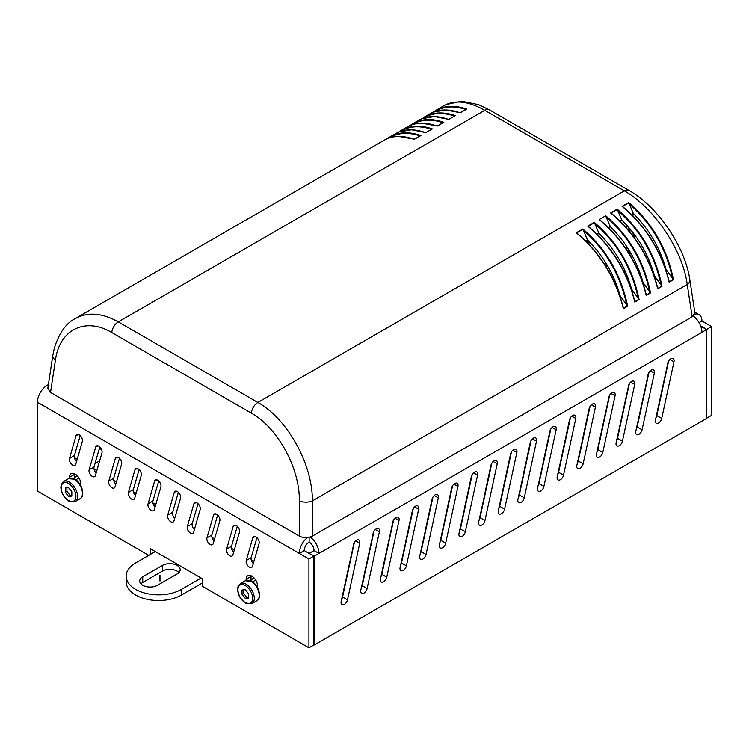 <?xml version="1.0" encoding="UTF-8"?>
<svg xmlns="http://www.w3.org/2000/svg" width="749" height="749" viewBox="0 0 749 749"><rect width="100%" height="100%" fill="white"/><g stroke="black" fill="none" stroke-linecap="round" stroke-linejoin="round"><path stroke-width="1.12" d="M623.748 271.091L625.649 272.177M607.439 265.558L605.932 266.429M606.175 263.442L606.063 265.642L605.089 265.08M605.847 266.288L606.063 265.642M586.074 240.878L591.401 243.959M634.712 260.427L633.448 261.158M620.106 296.379L620.303 296.267C614.208 274.377 603.282 255.634 587.534 240.036L585.802 241.038M631.566 289.76L631.763 289.657C625.668 267.758 614.742 249.014 598.994 233.426L597.253 234.428M643.016 283.15L643.213 283.038C637.118 261.148 626.201 242.404 610.444 226.807L608.712 227.808M654.476 276.54L654.673 276.428C648.578 254.529 637.652 235.785 621.904 220.197L620.172 221.198M665.927 269.921L666.133 269.809C660.038 247.919 649.111 229.175 633.364 213.577L631.632 214.579M407.082 126.984L407.203 126.918C415.536 122.256 425.563 121.975 437.276 126.075L443.839 122.284C432.004 118.258 421.706 118.698 412.924 123.613L410.087 125.476M443.427 122.433L437.276 126.075M412.924 123.613L418.728 120.271C427.052 115.646 437.051 115.374 448.726 119.456L455.298 115.664C443.464 111.638 433.156 112.088 424.383 117.003L430.179 113.651C438.511 109.026 448.511 108.764 460.186 112.846L466.749 109.054C454.924 105.029 444.616 105.469 435.843 110.384L444.466 105.403C455.205 99.636 468.649 101.265 484.79 110.309L624.357 190.883C653.943 207.398 682.882 250.466 687.226 284.461L692.142 316.846L694.81 312.623L689.866 279.967A9.26 5.309 171.4 0 1 689.866 280.004A9.26 5.309 171.4 0 1 687.226 284.461L312.389 500.875C312.633 464.23 287.541 418.934 257.871 402.466L118.305 321.892C102.126 312.876 87.792 311.762 75.303 318.54L75.115 318.643M384.171 140.213L384.293 140.147C392.626 135.485 402.653 135.204 414.356 139.305L420.929 135.513C409.094 131.487 398.786 131.927 390.014 136.842L395.809 133.5C404.142 128.875 414.141 128.603 425.816 132.685L432.379 128.894C420.554 124.868 410.246 125.317 401.473 130.232L398.637 132.096M390.014 136.842L387.177 138.705M435.843 110.384L433.006 112.256M431.976 129.043L425.816 132.685M454.886 115.814L448.726 119.456M420.517 135.663L414.356 139.305M466.346 109.204L460.186 112.846M643.129 283.497L643.569 283.244L650.544 292.953C644.168 261.701 629.235 235.972 605.744 215.759L599.181 219.551C622.953 239.596 638.644 264.893 646.237 295.434L646.106 294.516C638.523 264.631 623.131 239.82 599.93 220.075L599.593 219.682L599.93 220.075M650.226 292.784L646.312 295.04L646.106 294.516M605.726 216.133L610.444 226.807M631.679 290.106L632.109 289.854L639.094 299.563C632.708 268.32 617.775 242.592 594.294 222.378L598.994 233.426M587.722 226.161C611.502 246.215 627.185 271.503 634.778 302.053L634.646 301.126C627.063 271.241 611.671 246.43 588.48 226.694L587.722 226.161L594.294 222.378M620.219 296.726L620.659 296.473L627.634 306.182C621.249 274.93 606.316 249.202 582.834 228.988L587.534 240.036M576.271 232.78C600.043 252.825 615.725 278.122 623.327 308.663L623.196 307.745C615.612 277.86 600.221 253.05 577.02 233.304L576.271 232.78L582.834 228.988M666.048 270.267L666.479 270.014L673.463 279.723C667.078 248.471 652.145 222.743 628.664 202.53L633.364 213.577M622.091 206.321C645.872 226.367 661.554 251.664 669.147 282.204L669.016 281.287C661.433 251.402 646.041 226.591 622.85 206.846L622.091 206.321L628.664 202.53M654.589 276.877L655.029 276.624L662.004 286.333C655.618 255.091 640.685 229.363 617.204 209.149L621.904 220.197M610.632 212.941C634.412 232.986 650.095 258.274 657.697 288.824L657.566 287.897C649.982 258.021 634.59 233.201 611.39 213.465L610.632 212.941L617.204 209.149M588.48 226.694L588.134 226.292L594.275 222.753M638.766 299.394L634.862 301.65L634.646 301.126M611.39 213.465L611.044 213.062L617.185 209.523M661.676 286.165L657.772 288.421L657.566 287.897M577.02 233.304L576.674 232.902L582.816 229.363M627.306 306.013L623.402 308.27L623.196 307.745M622.85 206.846L622.503 206.452L628.636 202.904M673.136 279.555L669.231 281.811L669.016 281.287M619.994 221.021L621.913 219.916M608.544 227.64L610.454 226.535M597.075 234.259L598.994 233.145M585.624 240.869L587.544 239.764M631.454 214.411L633.364 213.306M629.141 190.527A9.26 5.346 120 0 0 628.982 190.424L489.415 109.85A9.26 5.346 120 0 0 489.387 109.831A9.26 5.346 120 0 0 484.79 110.309L118.305 321.892A9.26 5.346 120 0 0 111.788 332.556L251.355 413.139C277.729 427.763 299.825 468.153 299.347 500.875L299.347 536.097C303.691 538.156 308.036 538.156 312.389 536.097L692.142 316.846M75.284 318.55C66.006 323.231 58.993 333.202 54.246 348.454L52.804 355.541A9.26 5.309 8.6 0 0 52.795 355.56L47.852 388.216L50.52 392.439L55.435 360.054C59.555 329.438 85.489 316.78 111.788 332.556M299.347 536.097L50.52 392.439M155.315 551.564L135.653 562.92A32.404 18.706 180 0 0 126.16 576.15L126.16 581.814A32.404 18.706 -0 0 0 146.158 599.097A32.404 18.706 -0 0 0 181.473 595.043L181.473 589.369A32.404 18.706 180 0 1 146.158 593.433A32.404 18.706 180 0 1 126.16 576.15M177.12 573.94L157.477 585.278A10.411 6.011 180 0 1 146.13 586.579A10.411 6.011 180 0 1 139.698 581.027A10.411 6.011 180 0 1 142.75 576.767L162.383 565.429A10.411 6.011 180 0 1 173.74 564.128A10.411 6.011 180 0 1 180.172 569.68A10.411 6.011 180 0 1 177.12 573.94M178.936 572.517A10.411 6.011 -0 0 0 162.383 571.103L142.75 582.441A10.411 6.011 -0 0 0 140.924 583.855M181.473 589.369L201.144 578.022M641.032 409.094L640.535 409.385M621.389 420.432L620.893 420.723M601.747 431.77L601.25 432.061M582.113 443.108L581.617 443.399M562.471 454.446L561.975 454.737M542.828 465.794L542.332 466.075M523.186 477.132L522.69 477.413M503.553 488.47L503.056 488.751M483.91 499.808L483.414 500.089M202.754 582.759L181.473 595.043M214.682 538.625L212.051 537.707M74.423 478.967A8.099 4.681 60 0 1 75.949 476.682A8.099 4.681 60 0 1 77.718 476.317M74.385 457.62L77.203 459.249M94.028 468.958L96.846 470.587M113.661 480.296L116.479 481.925M133.303 491.644L136.121 493.263M152.946 502.982L155.764 504.601M251.187 581.018A8.099 4.681 60 0 1 252.713 578.734A8.099 4.681 60 0 1 254.482 578.368M231.507 548.334L234.325 549.963M251.14 559.672L253.958 561.301M487.159 482.815L487.655 482.525M506.792 471.477L507.288 471.187M526.435 460.139L526.931 459.849M546.077 448.801L546.573 448.511M565.71 437.453L566.207 437.173M585.353 426.115L585.849 425.835M604.995 414.777L605.492 414.497M624.638 403.439L625.134 403.159M644.271 392.102L644.767 391.821M159.986 575.382L159.986 581.055L159.874 575.382M701.055 327.163L701.729 326.77L706.644 329.607L706.644 418.429L314.243 644.983L314.243 556.161L309.328 553.548M150.38 554.41L150.38 548.708L202.754 578.949L202.754 586.504L308.934 647.81L313.84 644.983L313.84 556.161L304.225 550.599A6.947 4.007 120 0 1 309.131 542.098A6.947 4.007 60 0 1 314.046 550.599L309.328 553.324M400.565 565.28A4.625 2.668 120 0 0 401.483 563.014L413.298 508.477M479.117 519.928A4.625 2.668 120 0 0 480.043 517.653L491.85 463.125M557.677 474.566A4.625 2.668 120 0 0 558.604 472.301L570.41 417.764M538.044 485.914A4.625 2.668 120 0 0 538.962 483.639L550.768 429.102M459.483 531.266A4.625 2.668 120 0 0 460.41 528.991L472.216 474.463M420.198 553.942A4.625 2.668 120 0 0 421.125 551.667L432.931 497.139M498.759 508.59A4.625 2.668 120 0 0 499.686 506.315L511.492 451.778M577.32 463.228A4.625 2.668 120 0 0 578.247 460.963L590.053 406.426M518.402 497.252A4.625 2.668 120 0 0 519.329 494.977L531.135 440.44M439.841 542.604A4.625 2.668 120 0 0 440.768 540.329L452.574 485.801M361.28 587.956A4.625 2.668 120 0 0 362.207 585.69L374.013 531.153M616.596 440.552A4.625 2.668 120 0 0 617.522 438.277L629.329 383.75M636.238 429.214A4.625 2.668 120 0 0 637.165 426.939L648.971 372.412M380.923 576.618A4.625 2.668 120 0 0 381.85 574.352L393.656 519.815M596.962 451.89A4.625 2.668 120 0 0 597.889 449.625L609.695 395.088M655.881 417.876A4.625 2.668 120 0 0 656.807 415.601L668.614 361.074M341.638 599.303A4.625 2.668 120 0 0 342.565 597.028L354.371 542.491M694.623 314.243A13.885 8.014 -60 0 1 699.051 314.627A13.885 8.014 -60 0 1 701.925 320.984L711.55 326.545L701.925 332.331A13.885 8.014 -120 0 0 693.265 316.059M314.046 550.599L318.952 553.436L314.243 556.161M445.674 543.165A4.625 2.668 -60 0 1 440.215 547.959A4.625 2.668 -60 0 1 439.382 544.729L444.972 519.422A4.625 2.668 -60 0 1 445.103 518.308L451.647 488.067A4.625 2.668 -60 0 1 457.105 483.283A4.625 2.668 -60 0 1 457.939 486.513L445.674 543.165L440.768 540.329M536.499 441.161L524.234 497.813A4.625 2.668 -60 0 1 518.776 502.598A4.625 2.668 -60 0 1 517.943 499.368L523.532 474.061A4.625 2.668 -60 0 1 523.663 472.956L530.208 442.715A4.625 2.668 -60 0 1 535.666 437.931A4.625 2.668 -60 0 1 536.499 441.161L532.455 438.82M583.153 463.79A4.625 2.668 -60 0 1 577.694 468.584A4.625 2.668 -60 0 1 576.861 465.354L582.45 440.047A4.625 2.668 -60 0 1 582.582 438.933L589.126 408.701A4.625 2.668 -60 0 1 594.584 403.908A4.625 2.668 -60 0 1 595.418 407.138L583.153 463.79L578.247 460.963M516.866 452.499L504.592 509.151A4.625 2.668 -60 0 1 499.134 513.936A4.625 2.668 -60 0 1 498.3 510.706L503.89 485.399A4.625 2.668 -60 0 1 504.021 484.294L510.565 454.053A4.625 2.668 -60 0 1 516.033 449.269A4.625 2.668 -60 0 1 516.866 452.499L512.812 450.158M425.46 529.646L432.004 499.414A4.625 2.668 -60 0 1 437.472 494.621A4.625 2.668 -60 0 1 438.305 497.851L426.041 554.503A4.625 2.668 -60 0 1 420.573 559.297A4.625 2.668 -60 0 1 419.74 556.067L425.338 530.76A4.625 2.668 -60 0 1 425.46 529.646M477.581 475.175L465.316 531.827A4.625 2.668 -60 0 1 459.858 536.612A4.625 2.668 -60 0 1 459.025 533.382L464.614 508.084A4.625 2.668 -60 0 1 464.745 506.97L471.29 476.729A4.625 2.668 -60 0 1 476.748 471.945A4.625 2.668 -60 0 1 477.581 475.175L473.537 472.834M556.142 429.823L543.877 486.476A4.625 2.668 -60 0 1 538.409 491.26A4.625 2.668 -60 0 1 537.585 488.03L543.175 462.723A4.625 2.668 -60 0 1 543.297 461.618L549.85 431.377A4.625 2.668 -60 0 1 555.309 426.593A4.625 2.668 -60 0 1 556.142 429.823L552.097 427.482M563.52 475.138A4.625 2.668 -60 0 1 558.052 479.922A4.625 2.668 -60 0 1 557.219 476.692L562.817 451.385A4.625 2.668 -60 0 1 562.939 450.271L569.483 420.039A4.625 2.668 -60 0 1 574.951 415.246A4.625 2.668 -60 0 1 575.784 418.476L563.52 475.138L558.604 472.301M484.959 520.489A4.625 2.668 -60 0 1 479.491 525.274A4.625 2.668 -60 0 1 478.658 522.044L484.257 496.746A4.625 2.668 -60 0 1 484.378 495.632L490.923 465.391A4.625 2.668 -60 0 1 496.39 460.607A4.625 2.668 -60 0 1 497.224 463.837L484.959 520.489L480.043 517.653M418.663 509.189L406.398 565.841A4.625 2.668 -60 0 1 400.94 570.635A4.625 2.668 -60 0 1 400.106 567.405L405.696 542.098A4.625 2.668 -60 0 1 405.818 540.984L412.371 510.752A4.625 2.668 -60 0 1 417.83 505.959A4.625 2.668 -60 0 1 418.663 509.189L414.618 506.858M367.113 588.527A4.625 2.668 -60 0 1 361.655 593.311A4.625 2.668 -60 0 1 360.821 590.081L372.965 534.543A4.625 2.668 -60 0 1 374.987 529.88A4.625 2.668 -60 0 1 378.554 528.635A4.625 2.668 -60 0 1 379.387 531.865L367.113 588.527L362.207 585.69M622.438 441.114A4.625 2.668 -60 0 1 616.97 445.908A4.625 2.668 -60 0 1 616.137 442.678L628.28 387.13A4.625 2.668 -60 0 1 630.302 382.477A4.625 2.668 -60 0 1 633.869 381.232A4.625 2.668 -60 0 1 634.703 384.462L622.438 441.114L617.522 438.277M642.071 429.776A4.625 2.668 -60 0 1 636.613 434.57A4.625 2.668 -60 0 1 635.779 431.34L647.922 375.792A4.625 2.668 -60 0 1 649.935 371.139A4.625 2.668 -60 0 1 653.503 369.894A4.625 2.668 -60 0 1 654.336 373.124L642.071 429.776L637.165 426.939M386.756 577.179A4.625 2.668 -60 0 1 381.297 581.973A4.625 2.668 -60 0 1 380.464 578.743L392.607 523.195A4.625 2.668 -60 0 1 394.62 518.542A4.625 2.668 -60 0 1 398.187 517.297A4.625 2.668 -60 0 1 399.02 520.527L386.756 577.179L381.85 574.352M602.795 452.452A4.625 2.668 -60 0 1 597.337 457.246A4.625 2.668 -60 0 1 596.504 454.016L608.637 398.468A4.625 2.668 -60 0 1 610.66 393.815A4.625 2.668 -60 0 1 614.227 392.57A4.625 2.668 -60 0 1 615.06 395.8L602.795 452.452L597.889 449.625M667.556 364.454A4.625 2.668 -60 0 1 669.578 359.792A4.625 2.668 -60 0 1 673.145 358.556A4.625 2.668 -60 0 1 673.978 361.786L661.713 418.438A4.625 2.668 -60 0 1 656.255 423.222A4.625 2.668 -60 0 1 655.422 419.992L667.556 364.454M347.48 599.865A4.625 2.668 -60 0 1 342.012 604.649A4.625 2.668 -60 0 1 341.179 601.419L353.322 545.881A4.625 2.668 -60 0 1 355.344 541.218A4.625 2.668 -60 0 1 358.911 539.982A4.625 2.668 -60 0 1 359.745 543.212L347.48 599.865L342.565 597.028M304.225 550.599L299.31 553.436A13.885 8.014 -60 0 1 307.427 537.585M313.84 556.161L308.934 558.988L37.45 402.25L37.45 491.072L148.77 555.346M309.131 542.098L309.131 537.314M48.404 384.593L47.271 385.239A13.885 8.014 120 0 0 37.45 402.25M310.123 537.061A13.885 8.014 60 0 1 318.952 553.436L701.925 332.331M308.934 558.988L308.934 647.81M206.967 537.829L213.512 515.143A4.625 2.668 60 0 1 214.345 513.992A4.625 2.668 60 0 1 218.324 515.705A4.625 2.668 60 0 1 219.813 520.855L213.259 543.54A4.625 2.668 60 0 1 212.435 544.692A4.625 2.668 60 0 1 208.456 542.978A4.625 2.668 60 0 1 206.967 537.829L211.883 534.992A4.625 2.668 -120 0 0 214.036 540.872M128.407 492.468L134.96 469.792A4.625 2.668 60 0 1 135.794 468.64A4.625 2.668 60 0 1 139.763 470.344A4.625 2.668 60 0 1 141.252 475.503L134.708 498.179A4.625 2.668 60 0 1 133.874 499.33A4.625 2.668 60 0 1 129.895 497.626A4.625 2.668 60 0 1 128.407 492.468L133.322 489.631A4.625 2.668 -120 0 0 135.475 495.52M82.334 441.489L75.789 464.165A4.625 2.668 60 0 1 74.956 465.316A4.625 2.668 60 0 1 70.977 463.603A4.625 2.668 60 0 1 69.488 458.454L76.033 435.778A4.625 2.668 60 0 1 76.866 434.617A4.625 2.668 60 0 1 80.845 436.33A4.625 2.668 60 0 1 82.334 441.489M148.049 503.805L154.594 481.13A4.625 2.668 60 0 1 155.427 479.978A4.625 2.668 60 0 1 159.406 481.682A4.625 2.668 60 0 1 160.895 486.841L154.341 509.517A4.625 2.668 60 0 1 153.508 510.668A4.625 2.668 60 0 1 149.538 508.964A4.625 2.668 60 0 1 148.049 503.805L152.955 500.969A4.625 2.668 -120 0 0 155.109 506.858M226.61 549.167L233.154 526.481A4.625 2.668 60 0 1 233.988 525.33A4.625 2.668 60 0 1 237.967 527.043A4.625 2.668 60 0 1 239.446 532.193L232.902 554.878A4.625 2.668 60 0 1 232.068 556.03A4.625 2.668 60 0 1 228.099 554.316A4.625 2.668 60 0 1 226.61 549.167L231.516 546.33A4.625 2.668 -120 0 0 233.669 552.21M187.325 526.481L193.879 503.805A4.625 2.668 60 0 1 194.712 502.654A4.625 2.668 60 0 1 198.682 504.367A4.625 2.668 60 0 1 200.17 509.517L193.626 532.193A4.625 2.668 60 0 1 192.793 533.354A4.625 2.668 60 0 1 188.814 531.64A4.625 2.668 60 0 1 187.325 526.481L192.24 523.654A4.625 2.668 -120 0 0 194.394 529.534M108.774 481.13L115.318 458.454A4.625 2.668 60 0 1 116.151 457.302A4.625 2.668 60 0 1 120.121 459.006A4.625 2.668 60 0 1 121.61 464.165L115.065 486.841A4.625 2.668 60 0 1 114.232 487.992A4.625 2.668 60 0 1 110.253 486.288A4.625 2.668 60 0 1 108.774 481.13L113.679 478.293A4.625 2.668 -120 0 0 115.833 484.182M89.131 469.792L95.675 447.116A4.625 2.668 60 0 1 96.509 445.964A4.625 2.668 60 0 1 100.488 447.668A4.625 2.668 60 0 1 101.967 452.827L95.423 475.503A4.625 2.668 60 0 1 94.589 476.654A4.625 2.668 60 0 1 90.62 474.95A4.625 2.668 60 0 1 89.131 469.792L94.037 466.955A4.625 2.668 -120 0 0 96.19 472.844M167.692 515.143L174.236 492.468A4.625 2.668 60 0 1 175.069 491.316A4.625 2.668 60 0 1 179.039 493.029A4.625 2.668 60 0 1 180.528 498.179L173.983 520.855A4.625 2.668 60 0 1 173.15 522.016A4.625 2.668 60 0 1 169.18 520.302A4.625 2.668 60 0 1 167.692 515.143L172.598 512.316A4.625 2.668 -120 0 0 174.751 518.196M246.252 560.505L252.797 537.829A4.625 2.668 60 0 1 253.63 536.668A4.625 2.668 60 0 1 257.6 538.381A4.625 2.668 60 0 1 259.088 543.54L252.544 566.216A4.625 2.668 60 0 1 251.711 567.368A4.625 2.668 60 0 1 247.732 565.654A4.625 2.668 60 0 1 246.252 560.505L251.158 557.668A4.625 2.668 -120 0 0 253.312 563.548M246.121 580.344L246.121 579.239A8.099 4.681 60 0 1 247.797 575.709A8.099 4.681 60 0 1 253.967 577.807A8.099 4.681 60 0 1 257.581 585.849L257.581 587.778M246.121 579.239L251.037 576.402A8.099 4.681 -120 0 1 251.084 575.728M69.367 478.293L69.367 477.375A8.099 4.681 60 0 1 71.043 473.668A8.099 4.681 60 0 1 77.287 475.83A8.099 4.681 60 0 1 80.817 483.985L80.817 485.736M217.659 514.975L211.883 534.992M139.099 469.623L133.322 489.631M80.18 435.6L74.404 455.617A4.625 2.668 -120 0 0 76.557 461.496M158.741 480.961L152.955 500.969M237.293 526.313L231.516 546.33M198.017 503.637L192.24 523.654M119.456 458.276L113.679 478.293M99.814 446.938L94.037 466.955M178.374 492.299L172.598 512.316M256.935 537.651L251.158 557.668M251.027 576.412L251.027 580.943M74.329 473.677A8.099 4.681 -120 0 0 74.273 474.538L74.273 478.892M706.644 418.204L711.55 415.367L711.55 326.545M700.615 325.899L706.644 329.382M699.051 322.65L701.925 320.984M65.275 492.308L65.275 487.945L68.543 487.655L71.82 491.728L71.82 496.091L68.543 496.381L65.275 492.308L66.914 491.363L66.914 487.796M68.543 496.381L70.181 495.435L66.914 491.363M71.82 495.295L70.181 495.435M242.03 594.36L242.03 589.997L245.307 589.706L248.574 593.779L248.574 598.142L245.307 598.432L242.03 594.36L243.668 593.414L243.668 589.847M245.307 598.432L246.945 597.487L243.668 593.414M248.574 597.337L246.945 597.487M629.946 254.997L629.946 251.636M629.946 232.012L629.946 228.82M628.636 227.284L628.636 230.42M628.636 249.483L628.636 252.862M632.999 232.621L633.289 236.31M626.67 249.801L626.67 246.421M626.67 228.117L626.67 225.084M634.759 238.304L634.469 234.568M632.989 215.946L632.83 213.886M411.8 124.821C420.489 119.475 430.825 118.735 442.79 122.602M400.359 131.421C409.048 126.085 419.374 125.355 431.33 129.212M423.269 118.192C431.967 112.856 442.284 112.125 454.24 115.983M388.881 138.05C397.579 132.704 407.905 131.964 419.871 135.831M434.729 111.582C443.417 106.246 453.744 105.506 465.7 109.373M605.838 216.667C628.748 236.581 643.391 261.822 649.786 292.391M605.744 215.759L599.181 219.551M646.237 295.434L650.544 292.953M689.82 279.733A9.26 5.309 171.4 0 1 689.866 279.967C685.269 246.992 657.968 206.705 628.954 190.415A9.26 5.346 120 0 0 628.954 190.415A9.26 5.346 120 0 0 624.357 190.883L257.871 402.466A9.26 5.346 -60 0 0 251.355 413.139M634.778 302.053L639.094 299.563M623.327 308.663L627.634 306.182M669.147 282.204L673.463 279.723M657.697 288.824L662.004 286.333M594.388 223.277C617.288 243.191 631.941 268.432 638.335 299.001M617.298 210.048C640.198 229.962 654.851 255.203 661.245 285.772M582.928 229.896C605.829 249.81 620.481 275.052 626.876 305.62M628.757 203.438C651.658 223.352 666.31 248.593 672.705 279.162M312.389 536.097L312.389 500.875A9.26 4.372 0 0 1 299.347 500.875M52.795 355.56A9.26 5.309 8.6 0 0 55.435 360.054M162.383 565.429L162.383 571.103M142.75 576.767L142.75 582.441M99.654 460.86L95.029 463.528M98.962 449.924L101.152 448.651M359.745 543.212L355.7 540.872M661.713 418.438L656.807 415.601M673.978 361.786L669.934 359.445M615.06 395.8L611.015 393.468M399.02 520.527L394.976 518.196M654.336 373.124L650.291 370.792M634.703 384.462L630.658 382.13M379.387 531.865L375.333 529.534M47.271 385.239L48.217 385.791M74.273 474.538L69.367 477.375M252.797 537.829L255.044 536.527M174.236 492.468L176.483 491.166M95.675 447.116L97.922 445.814M115.318 458.454L117.565 457.152M193.879 503.805L196.126 502.513M233.154 526.481L235.401 525.189M154.594 481.13L156.841 479.828M76.033 435.778L78.289 434.476M69.488 458.454L74.404 455.617M134.96 469.792L137.207 468.49M213.512 515.143L215.768 513.851M457.939 486.513L453.894 484.182M524.234 497.813L519.329 494.977M595.418 407.138L591.373 404.806M504.592 509.151L499.686 506.315M426.041 554.503L421.125 551.667M438.305 497.851L434.251 495.52M465.316 531.827L460.41 528.991M543.877 486.476L538.962 483.639M575.784 418.476L571.73 416.144M497.224 463.837L493.179 461.496M406.398 565.841L401.483 563.014M75.153 501.568A11.572 6.685 -120 0 0 75.153 488.208A11.572 6.685 -120 0 0 63.581 481.523L61.231 484.594L60.847 487.402C61.268 493.114 63.918 497.664 68.786 501.053L75.153 501.568L80.059 498.731A11.572 6.685 60 0 0 80.059 485.371A11.572 6.685 60 0 0 68.487 478.686L74.947 479.257C82.044 483.058 85.573 496.287 80.059 498.731M68.543 500.519A10.411 6.011 60 0 1 62.167 484.079A10.411 6.011 60 0 1 74.928 491.447A10.411 6.011 60 0 1 68.543 500.519M251.907 603.619A11.572 6.685 -120 0 0 251.907 590.259A11.572 6.685 -120 0 0 240.335 583.574L237.995 586.645L237.602 589.444C238.032 595.165 240.672 599.715 245.541 603.104L251.907 603.619L256.823 600.782A11.572 6.685 60 0 0 256.823 587.422A11.572 6.685 60 0 0 245.251 580.737L251.701 581.308C258.808 585.109 262.337 598.339 256.823 600.782M245.307 602.571A10.411 6.011 60 0 1 238.922 586.13A10.411 6.011 60 0 1 251.683 593.498A10.411 6.011 60 0 1 245.307 602.571M626.398 224.784L626.398 227.808M626.398 246.009L626.398 249.389M443.492 122.396L437.285 125.982L421.818 123.182M410.077 125.486L412.858 123.66M75.303 318.54L384.293 140.147M401.473 130.232L407.203 126.918M425.835 132.592L411.576 129.774L399.048 131.918M398.618 132.105L401.398 130.279M425.825 132.592L432.033 129.006M454.943 115.777L448.735 119.363L434.495 116.544L421.977 118.688M420.573 135.625L414.366 139.202L398.899 136.412M387.158 138.715L389.948 136.889M460.204 112.743L445.955 109.934L433.446 112.069M432.988 112.256L435.768 110.431M460.195 112.753L466.402 109.167M599.668 219.738C623.177 239.614 638.719 264.669 646.293 294.9M588.218 226.348C611.736 246.243 627.278 271.307 634.843 301.519M611.128 213.119C634.637 233.005 650.179 258.059 657.753 288.29M576.758 232.967C600.267 252.844 615.809 277.898 623.383 308.129M622.588 206.509C646.087 226.385 661.629 251.439 669.213 281.671M489.256 109.766L478.461 104.626L461.44 101.19L445.833 104.673M699.051 314.627L694.735 312.136M75.799 479.809L78.945 478.002M63.581 481.523L68.487 478.686M252.553 581.861L255.699 580.054M240.335 583.574L245.251 580.737"/></g></svg>
